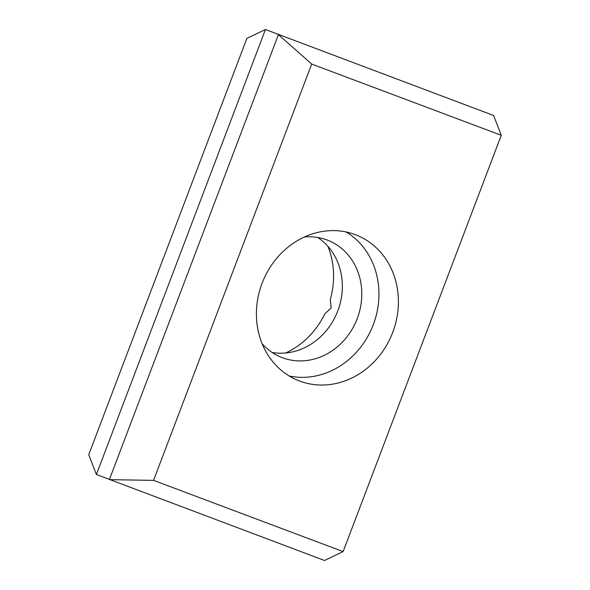 <?xml version="1.0" encoding="UTF-8"?>
<svg xmlns="http://www.w3.org/2000/svg" width="590" height="590" viewBox="0 0 590 590"><rect width="100%" height="100%" fill="white"/><g stroke="black" fill="none" stroke-linecap="round" stroke-linejoin="round"><path stroke-width="0.89" d="M327.87 246.303A78.315 69.782 -68.4 0 1 330.326 299.418L331.16 307.995L324.876 313.769A78.315 69.782 -68.4 0 1 285.626 353.004M317.774 237.49A62.96 56.102 -68.4 0 1 337.436 311.8A62.96 56.102 -68.4 0 1 272.226 352.51M304.374 236.996A62.96 56.102 -68.4 0 1 327.081 239.99A62.96 56.102 -68.4 0 1 327.9 240.307A62.96 56.102 -68.4 0 1 357.061 319.043A62.96 56.102 -68.4 0 1 282.367 357.71A62.96 56.102 -68.4 0 1 281.541 357.393A62.96 56.102 -68.4 0 1 262.13 343.697M346.197 231.988A78.315 69.782 -68.4 0 1 372.843 325.828A78.315 69.782 -68.4 0 1 289.181 375.978M355.224 234.621A78.315 69.782 -68.4 0 1 356.242 235.019A78.315 69.782 -68.4 0 1 392.52 332.952A78.315 69.782 -68.4 0 1 299.602 381.044A78.315 69.782 -68.4 0 1 298.577 380.653A78.315 69.782 -68.4 0 1 262.307 282.713A78.315 69.782 -68.4 0 1 355.224 234.621M311.697 64.067L278.406 34.633L109.364 479.648L153.555 480.371L311.697 64.067L501.264 135.294L343.129 551.598L324.552 560.5L96.399 474.515L265.448 29.5L493.601 115.485L501.264 135.294M153.555 480.371L343.129 551.598M96.399 474.515L88.736 454.706L246.871 38.402L265.448 29.5L493.601 115.485"/></g></svg>
